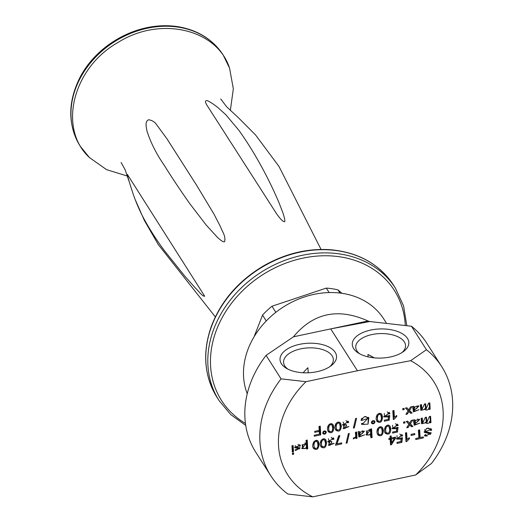 <?xml version="1.0" encoding="UTF-8"?>
<svg xmlns="http://www.w3.org/2000/svg" width="523" height="523" viewBox="0 0 523 523"><rect width="100%" height="100%" fill="white"/><g stroke="black" fill="none" stroke-linecap="round" stroke-linejoin="round"><path stroke-width="0.78" d="M287.944 369.153A24.927 12.997 176.6 0 1 284.767 365.923A24.927 12.997 176.6 0 1 283.564 362.361A24.927 12.997 176.6 0 1 306.759 347.985A24.927 12.997 176.6 0 1 333.328 359.425A24.927 12.997 176.6 0 1 329.784 366.682M303.19 372.768A52.006 42.611 -32.5 0 1 307.923 367.734L308.217 372.794M359.687 353.81A24.927 12.833 178.3 0 1 356.934 350.881A24.927 12.833 178.3 0 1 355.725 347.141A24.927 12.833 178.3 0 1 378.953 333.635A24.927 12.833 178.3 0 1 405.554 345.67A24.927 12.833 178.3 0 1 401.991 352.561M374.278 357.863L367.963 354.529L368.035 356.856M341.905 293.298L338.015 289.919A69.709 57.112 147.5 0 0 326.287 288.108L271.98 306.236A69.709 57.112 147.5 0 0 262.533 315.114L254.028 336.897M353.64 348.593A28.307 14.579 178.3 0 1 385 329.013A28.307 14.579 178.3 0 1 403.429 351.593A28.307 14.579 178.3 0 1 358.19 352.927A28.307 14.579 178.3 0 1 353.64 348.593M281.387 363.727A28.307 14.755 176.6 0 1 312.682 343.232A28.307 14.755 176.6 0 1 331.177 365.695A28.307 14.755 176.6 0 1 286.441 368.336A28.307 14.755 176.6 0 1 281.387 363.727M319.658 426.291L320.102 433.842L319.416 433.985M319.207 430.383L318.971 426.435L320.246 426.167L320.756 434.861L314.271 436.241L314.212 435.221L319.429 434.116L319.265 431.403L314.754 432.364L314.696 431.344L319.207 430.383M318.69 430.494L319.265 431.403M320.102 433.842L320.756 434.861M325.581 432.318L325.483 431.959C324.221 431.285 323.554 431.678 323.489 433.129C324.463 433.835 325.162 433.567 325.581 432.318M324.776 430.86L325.469 431.972L325.652 431.076M322.665 432.998L323.547 433.227M326.313 432.168C325.652 434.208 324.502 434.685 322.868 433.593C322.854 431.161 323.933 430.475 326.11 431.527L326.313 432.168M332.661 427.866L332.118 425.343C329.163 422.682 327.829 428.984 329.366 431.194C331.667 432.305 332.765 431.194 332.661 427.866M332.491 430.337L333.223 426.591L332.791 424.336M328.045 431.207L330.059 431.756M329.366 431.2L328.712 430.174L328.326 425.225M330.817 423.78L332.118 425.343M333.877 427.611C333.347 432.462 331.497 433.842 328.32 431.756C325.496 426.879 330.346 421.276 333.144 424.768L333.877 427.611M340.146 426.278L339.59 423.748C336.635 421.1 335.315 427.376 336.838 429.599C339.139 430.723 340.244 429.618 340.146 426.278M339.976 428.729L340.695 425.003L340.264 422.754M335.518 429.618L337.538 430.168M336.838 429.599L336.184 428.579L335.805 423.637M338.303 422.192L339.59 423.748M341.349 426.023C340.826 430.88 338.969 432.26 335.786 430.161C332.974 425.258 337.825 419.701 340.617 423.179L341.349 426.023M346.984 421.76L347.985 421.08M342.487 424.506L343.683 424.8L344.337 425.827L342.696 425.042L348.383 421.545L348.71 422.414L347.527 422.813L347.233 422.146L343.892 424.493L346.481 424.768L346.403 425.729L344.533 428.232L347.658 426.716L348.854 426.644L343.382 428.71L344.337 425.827M343.147 428.141L344.932 428.572M347.56 427.219L347.88 426.703M343.964 427.317L343.676 426.369M344.095 425.447L344.631 425.049M343.886 424.493L343.121 422.028M345.965 420.577L346.625 421.192M345.749 425.042L346.213 425.761M345.932 424.99L346.403 425.729M348.057 421.394L348.71 422.414M353.685 426.86L354.333 427.879L353.385 428.082L355.633 418.492L353.685 426.86M355.633 418.492L356.581 418.289L354.333 427.879M361.288 419.296L362.047 418.08M365.479 416.426L367.1 417.406L367.754 418.426L362.269 420.322L360.988 420.296L364.57 416.589L368.872 417.759L368.081 424.146L361.635 424.349L361.36 423.82L364.139 424.604M367.93 422.571L368.558 417.367M361.36 423.82L362.589 423.284L362.825 423.728L367.754 418.426M361.622 419.296L362.269 420.322M374.265 421.976L374.161 421.616C372.899 420.943 372.239 421.329 372.167 422.78C373.147 423.493 373.847 423.218 374.265 421.976M374.167 421.616L374.337 420.734M371.35 422.656L372.226 422.878M374.991 421.819C374.331 423.865 373.187 424.336 371.552 423.244C371.533 420.819 372.618 420.126 374.788 421.185L374.991 421.819M381.345 417.517L380.796 415C377.848 412.333 376.514 418.642 378.044 420.852C380.352 421.963 381.45 420.852 381.345 417.517M381.169 419.989L381.908 416.243L381.476 413.994M376.723 420.858L378.737 421.407M378.044 420.852L377.397 419.832L377.011 414.876M379.502 413.438L380.796 415M382.561 417.262C382.032 422.113 380.182 423.493 377.005 421.407C374.18 416.53 379.025 410.934 381.823 414.419L382.561 417.262M388.203 412.948L389.19 412.327M383.699 416.334L385.948 416.87M389.014 415.608L388.184 419.269M389.262 412.64L389.91 413.66L388.713 414.007L388.445 413.327L385.118 416.288L384.464 415.269L384.268 413.432M387.242 411.804L388.445 413.327M388.504 419.198L389.158 420.217L384.359 421.237L384.3 420.217L388.164 419.394L388.53 416.936L383.954 416.896L389.583 412.778L389.91 413.66M388.138 416.315L388.53 416.936M385.118 416.288L389.818 415.543L389.158 420.217M394.25 417.079L393.25 418.335M393.407 410.614L393.741 416.275L394.388 417.295L396.676 415.504L396.735 416.543L394.087 419.315L393.316 419.479L392.806 410.745L393.989 410.49L394.388 417.295M393.433 418.295L394.087 419.315M396.244 415.772L396.735 416.543M403.501 408.47L402.743 408.705M402.808 409.849L402.736 408.633L404.089 408.345L404.161 409.568L402.808 409.849M403.508 408.541L404.161 409.568M406.744 413.039L407.378 414.039L405.933 414.347L408.136 410.777L405.737 407.992M408.123 410.758L408.306 410.463L410.673 413.34L408.96 411.483L407.378 414.039M411.163 412.072L410.025 412.32M408.136 410.777L405.436 408.058L406.881 407.75L408.777 409.777L410.477 406.986L411.928 406.678L409.581 410.477L412.111 413.033L410.673 413.34M408.306 410.463L408.96 411.483M408.953 409.489L409.581 410.477M417.145 405.861L417.426 406.495C415.288 406.312 414.242 407.273 414.288 409.378C416.668 408.868 417.714 407.907 417.426 406.495L417.733 406.757M413.248 411.281L414.935 411.438M413.922 410.195L413.693 409.195L414.059 409.025M417.825 407.325L418.426 405.691M414.288 409.378L413.634 408.358L413.85 406.672M413.693 409.195L414.523 411.137L419.06 409.731L413.445 411.849L412.575 406.541L413.824 406.358M413.628 406.319L414.072 407.012L418.871 406.142L414.34 410.215M413.778 406.286L414.072 407.012M425.48 407.711L425.062 403.887M424.558 408.705L424.957 409.332L420.871 410.359L420.309 404.894L421.499 404.645L421.943 409.581L421.283 408.561L420.91 404.769M420.655 409.751L422.257 409.855M424.565 408.685L426.402 408.979M429.22 403.004L429.52 408.175L428.906 408.306M421.943 409.581L424.46 404.011L425.65 403.763L426.134 408.731L428.605 403.135L429.801 402.88L430.174 409.195L429.102 409.424L429.05 408.535C427.592 410.261 426.225 410.522 424.957 409.332L425.003 409.417M428.644 407.901L429.05 408.535M429.52 408.175L430.174 409.195M292.566 445.635L292.867 450.8L292.259 450.931M292.324 452.075L291.952 445.766L293.148 445.511L293.521 451.826L292.324 452.075M292.867 450.8L293.521 451.826M293.004 453.114L292.403 453.317M292.468 454.467L292.396 453.245L293.586 452.99L293.658 454.212L292.468 454.467M293.011 453.193L293.658 454.212M298.751 445.23L299.764 444.746M294.645 447.139L298.541 447.78M299.797 444.87L300.45 445.89L299.293 446.289L299.091 445.779L295.94 446.943L300.215 448.002L295.325 450.493L295.077 449.852L296.691 450.12M299.261 448.976L299.777 447.61M295.94 446.943L295.194 445.609M297.973 444.36L299.097 445.773M295.077 449.852L299.189 448.806L294.848 447.74L300.143 445.171L300.45 445.89M306.511 445.825L306.151 444.472C303.425 443.543 302.392 444.74 303.059 448.067C305.02 449.264 306.171 448.512 306.511 445.825M301.706 448.08L303.68 448.636M306.648 440.189L307.093 447.78L306.419 447.923M303.052 448.067L302.405 447.047L302.157 444.439M304.896 442.916L306.158 444.465M306.223 443.38L306.04 440.314L307.23 440.065L307.746 448.799L306.655 449.035L306.609 448.218L301.98 448.642L306.223 443.38M306.19 447.57L306.609 448.218M307.093 447.78L307.746 448.799M317.919 444.583L317.376 442.066C314.408 439.379 313.087 445.727 314.63 447.936C316.918 449.067 318.01 447.95 317.919 444.583M317.762 447.021L318.474 443.308L318.043 441.059M313.29 447.884L315.33 448.473M314.048 447.021L313.578 441.948M316.082 440.503L316.722 441.046M319.128 444.328C318.455 449.257 316.598 450.623 313.558 448.427C310.714 444.72 315.611 437.463 318.396 441.49L319.128 444.328M325.398 442.994L324.855 440.484C321.9 437.777 320.553 444.158 322.103 446.348C324.43 447.42 325.528 446.302 325.398 442.994M325.221 445.465L325.953 441.719L325.522 439.47M320.776 446.335L322.783 446.884M321.501 445.393L321.057 440.366M323.554 438.915L324.861 440.477M326.607 442.739C326.091 447.564 324.247 448.956 321.07 446.917C318.213 442.085 323.051 436.385 325.868 439.895L326.607 442.739M332.242 438.477L333.236 437.79M327.744 441.229L328.941 441.517L329.595 442.543L327.954 441.758L333.641 438.254L333.962 439.137L332.785 439.536L332.491 438.869L329.15 441.222L331.739 441.484L331.654 442.445L329.765 444.916L332.909 443.432L334.112 443.367L328.627 445.446L329.595 442.543M328.411 444.883L330.17 445.282M332.805 443.962L333.138 443.419M329.13 443.922L328.928 443.073M329.366 442.183L329.928 441.785M329.15 441.222L328.372 438.751M331.216 437.3L332.491 438.869M331.183 441.706L331.654 442.445M333.308 438.111L333.962 439.137M337.25 441.399L339.166 435.724M336.884 443.752L335.746 443.994M339.878 435.574L336.956 443.864L341.669 442.857L341.728 443.883L335.498 445.204L338.662 435.836L339.878 435.574M336.407 442.994L336.956 443.864M341.146 442.968L341.728 443.883M348.377 433.626L346.403 441.987M346.115 443.21L348.364 433.626L349.312 433.423L347.063 443.007L346.115 443.21M346.416 441.987L347.063 443.007M353.548 438.032L354.012 437.941M356.078 432.135L356.379 437.3L355.797 437.424M353.607 437.856C356.83 437.156 355.385 435.881 355.463 432.26L356.66 432.011L357.032 438.326L355.96 438.549L355.908 437.588L353.247 438.921L353.607 437.856M355.516 436.98L355.908 437.588M356.379 437.3L357.032 438.326M362.289 430.671L362.929 431.665C360.785 431.495 359.739 432.456 359.785 434.554C362.164 434.044 363.21 433.083 362.929 431.665L362.642 431.03M358.745 436.444L360.425 436.6M359.412 435.339L359.19 434.365L359.556 434.188M363.322 432.501L363.93 430.854M359.785 434.554L359.138 433.534L359.34 431.828M359.19 434.365L360.02 436.306L364.557 434.901L358.941 437.019L358.072 431.71L359.327 431.521M359.124 431.488L359.569 432.181L364.374 431.298L359.844 435.384M359.275 431.455L359.569 432.181M370.709 432.266L370.382 430.854C367.924 429.618 366.891 430.808 367.29 434.417C369.146 435.646 370.291 434.927 370.709 432.266M365.93 434.45L367.944 434.979M371.003 428.958L371.448 436.515L370.846 436.646M366.643 433.39L366.388 430.743M369.16 429.272L370.389 430.847M370.729 434.705L366.231 435.038L370.532 429.854L370.487 429.069L371.585 428.834L372.101 437.535L370.912 437.79L370.317 434.057M371.448 436.515L372.101 437.535M382.136 430.932L381.594 428.422C378.639 425.715 377.292 432.096 378.848 434.286C381.175 435.358 382.267 434.24 382.136 430.932M381.96 433.404L382.699 429.658L382.267 427.415M377.514 434.273L379.528 434.822M378.24 433.332L377.796 428.304M380.299 426.853L381.6 428.415M383.346 430.677C382.836 435.509 380.992 436.901 377.815 434.855C374.958 430.024 379.796 424.323 382.614 427.834L383.346 430.677M389.615 429.344L389.073 426.827C386.183 424.029 384.758 430.514 386.314 432.691C388.602 433.835 389.7 432.717 389.615 429.344M389.458 431.776L390.171 428.069L389.74 425.827M385 432.691L387.027 433.234M386.32 432.691L385.673 431.665L385.274 426.722M387.772 425.264L389.073 426.827M390.825 429.089C390.472 433.822 388.635 435.221 385.307 433.279C382.45 429.716 387.007 422.224 390.086 426.245L390.825 429.089M396.46 424.774L397.454 424.146M391.962 428.174L394.198 428.69M397.284 427.435L396.454 431.089M397.532 424.46L398.186 425.487L396.977 425.833L396.715 425.166L393.388 428.121L392.734 427.095L392.531 425.251M395.44 423.643L396.081 424.179M396.774 431.024L397.428 432.044L392.629 433.064L392.57 432.037L396.434 431.22L396.794 428.762L392.224 428.736L397.853 424.598L398.186 425.487M396.401 428.147L396.794 428.762M393.388 428.121L398.088 427.369L397.428 432.044M404.292 421.884L403.534 422.12M403.599 423.264L403.527 422.048L404.88 421.76L404.952 422.983L403.599 423.264M404.299 421.956L404.952 422.983M407.535 426.454L408.169 427.454L406.724 427.762L408.927 424.199L406.521 421.407M409.738 422.904L410.372 423.892L412.719 420.093L411.268 420.4L409.568 423.192L407.672 421.165L406.227 421.473L408.927 424.199L409.097 423.878L411.464 426.755L409.751 424.898L408.169 427.454M411.954 425.487L410.817 425.729M409.097 423.878L409.751 424.898M410.372 423.892L412.902 426.448L411.464 426.755M417.583 418.916L418.217 419.917C416.079 419.74 415.033 420.701 415.079 422.8C417.452 422.29 418.498 421.329 418.217 419.917L418.524 420.178M414.039 424.689L415.72 424.853M414.7 423.591L414.484 422.61L414.844 422.434M418.609 420.747L419.217 419.1M415.079 422.8L414.425 421.78L414.634 420.074M417.602 418.916L417.929 419.283M414.484 422.61L415.314 424.552L419.851 423.146L414.236 425.264L413.36 419.956L414.615 419.773M414.419 419.734L414.857 420.427L419.668 419.544L415.131 423.63M414.569 419.701L414.857 420.427M426.271 421.12L425.853 417.302M425.349 422.12L425.748 422.747L421.662 423.774L421.1 418.308L422.29 418.06L422.728 422.996L422.074 421.976L421.701 418.184M421.446 423.166L423.048 423.27M425.356 422.1L427.199 422.394M430.011 416.419L430.311 421.59L429.69 421.721M422.728 422.996L425.251 417.426L426.441 417.177L426.925 422.146L429.396 416.55L430.592 416.295L430.965 422.61L429.893 422.832L429.841 421.95C428.383 423.676 427.016 423.937 425.748 422.747L425.794 422.832M429.435 421.316L429.841 421.95M430.311 421.59L430.965 422.61M391.616 442.883L394.401 438.359L391.387 439L391.616 442.883L390.962 441.863L390.733 437.98L391.387 439M391.466 442.654L390.465 443.733M394.793 437.28L394.257 438.143M390.622 436.071L391.328 438.019L395.499 437.13L395.558 438.111L391.498 444.674L390.531 444.877L390.197 439.255L388.89 439.529L388.831 438.549L390.145 438.267L390.021 436.202L391.204 435.947L391.328 438.019M391.237 437.875L390.733 437.98M393.839 437.483L394.401 438.359M389.642 438.379L390.197 439.255M390.844 443.654L391.498 444.674M395.002 437.235L395.558 438.111M400.866 435.116L401.86 434.495M396.369 438.509L398.604 439.032M401.69 437.777L400.853 441.432M401.932 434.809L402.586 435.829L401.376 436.182L401.115 435.515L397.781 438.451L397.134 437.431L396.944 435.587M399.847 433.985L401.115 435.515M401.18 441.36L401.827 442.386L397.035 443.406L396.97 442.386L400.834 441.562L401.206 439.111L396.624 439.072L402.252 434.94L402.586 435.829M400.808 438.49L401.206 439.111M397.781 438.451L402.494 437.712L401.827 442.386M406.927 439.255L405.926 440.503M406.077 432.789L406.41 438.444L407.064 439.47L409.346 437.679L409.411 438.712L406.757 441.49L405.992 441.654L405.475 432.913L406.665 432.665L407.064 439.47M406.11 440.471L406.757 441.49M408.914 437.934L409.411 438.712M411.111 435.437L411.045 434.365L414.713 433.587L414.778 434.652L411.111 435.437M414.17 433.704L414.778 434.652M420.061 437.463L418.858 437.718M419.1 430.017L419.479 436.555L420.132 437.574L423.29 436.901L423.355 437.921L415.759 439.536L415.7 438.516L418.864 437.843L418.413 430.168L419.681 429.893L420.132 437.574M422.774 437.012L423.355 437.921M429.998 429.455L431.017 429.161L430.913 428.572M424.075 431.769L429.592 432.933M424.624 435.607L427.095 436.097M430.272 434.58L430.847 432.619M431.017 429.161L431.671 430.181L430.468 430.527L430.187 429.749L425.415 431.58L424.65 429.658M427.945 427.984L429.533 428.729L430.187 429.749M425.415 431.58L431.279 433.051L424.885 436.169L424.545 435.182L425.761 434.829L426.003 435.482L430.181 433.815L424.31 432.344L426.637 428.324L431.325 429.043L431.671 430.181M369.748 321.527A78.156 64.035 147.5 0 0 367.989 320.978L330.719 328.895L369.748 321.527L411.451 326.234L426.435 349.717L410.62 360.707L357.425 370.755L305.994 381.685L281.073 378.868A101.39 83.079 147.5 0 0 270.783 475.734A101.39 83.079 147.5 0 0 287.866 494.032L312.78 496.85L415.648 474.982L431.442 463.509A101.39 83.079 147.5 0 0 441.732 366.649A101.39 83.079 147.5 0 0 426.435 349.717M281.073 378.868L266.089 355.385L293.449 336.819L330.719 328.895L357.425 370.755M293.449 336.819C313.284 312.885 338.133 307.602 367.989 320.978M386.249 322.894L383.712 318.919A78.156 64.035 147.5 0 0 288.82 303.752A78.156 64.035 147.5 0 0 247.248 393.747M305.994 381.685A86.609 70.958 147.5 0 0 312.78 496.85M266.089 355.385A101.39 83.079 147.5 0 0 255.799 452.251L270.783 475.734M441.732 366.649L426.748 343.166A101.39 83.079 147.5 0 0 411.451 326.234M415.648 474.982A86.609 70.958 147.5 0 0 410.62 360.707M262.533 315.114L266.259 320.959M271.98 306.236L275.85 312.309M326.287 288.108L329.13 292.56M338.015 289.919L340.015 293.05M367.963 354.529A52.006 42.611 -32.5 0 1 373.938 357.83M206.683 100.586C204.911 100.697 205.121 102.43 207.311 105.783L276.504 213.659C278.229 215.992 282.08 221.543 284.414 221.745C285.65 222.053 283.969 215.659 282.544 211.854L278.903 202.479C273.385 189.496 267.22 176.885 260.415 164.64C253.577 152.239 246.353 140.733 238.723 130.122L225.779 114.668L217.869 107.561C214.757 104.979 207.925 100.305 206.683 100.586M224.615 241.691C225.975 235.768 222.059 231.486 220.699 227.159L213.92 213.999L196.583 185.227L166.87 138.66L155.998 123.866C154.298 121.696 151.879 120.323 148.728 119.754C144.322 121.408 146.695 128.521 146.878 130.737C150.572 142.367 156.292 153.782 164.039 164.987C172.106 177.938 180.762 190.928 190.006 203.957L206.108 224.936L217.143 237.037C221.131 240.809 223.622 242.365 224.615 241.691M204.676 296.181L127.449 174.564C126.599 173.244 129.344 182.096 130.325 185.279L133.077 193.817C136.451 203.532 140.38 212.416 144.864 220.464C150.546 230.689 157.037 240.717 164.333 250.55L184.776 276.111L195.301 287.957C198.714 291.174 202.702 296.816 204.676 296.181M245.732 425.402L230.748 414.589L219.124 400.664A104.561 85.674 -32.5 0 1 232.101 297.822A104.561 85.674 -32.5 0 1 340.349 254.034A104.561 85.674 -32.5 0 1 395.414 288.173L403.56 305.883L406.789 325.535M245.457 423.46A102.449 83.942 -32.5 0 1 223.223 315.748A102.449 83.942 -32.5 0 1 340.329 256.885A102.449 83.942 -32.5 0 1 405.273 325.313M211.429 326.725A104.561 85.674 147.5 0 0 217.084 397.467C204.14 376.194 202.224 352.469 211.338 326.293C221.013 301.039 238.39 280.916 263.455 265.926C285.238 253.511 307.714 248.118 330.876 249.746C358.628 252.426 379.463 264.167 393.374 284.976A104.561 85.674 147.5 0 0 338.309 250.837A104.561 85.674 147.5 0 0 211.429 326.725M178.402 27.17A84.759 69.448 -32.5 0 1 223.308 55.268C213.07 39.552 197.871 30.007 177.702 26.64C137.686 20.665 96.578 44.795 79.797 77.803C67.565 102.58 67.768 125.461 80.405 146.453A84.759 69.448 -32.5 0 1 90.466 62.897A84.759 69.448 -32.5 0 1 178.402 27.17M80.405 146.453L89.466 157.573C57.654 128.449 72.736 67.846 118.1 42.409C160.123 15.788 216.98 28.902 229.564 68.14L223.308 55.268M323.508 433.116L322.854 432.096M344.546 428.219L343.892 427.199M347.233 422.146L346.579 421.126M362.825 423.728L362.55 423.303M374.148 421.623L373.5 420.603M372.186 422.767L371.539 421.747M417.72 406.763L417.066 405.743M414.523 411.137L413.876 410.117M426.121 408.738L425.467 407.718M299.202 448.793L298.555 447.773M317.383 442.066L316.729 441.046M314.637 447.936L313.983 446.917M322.109 446.348L321.455 445.328M329.765 444.916L329.117 443.896M360.027 436.306L359.373 435.286M367.283 434.417L366.636 433.397M378.848 434.286L378.201 433.266M396.715 425.166L396.061 424.146M418.511 420.185L417.857 419.165M415.314 424.552L414.667 423.532M426.912 422.153L426.258 421.133M426.003 435.482L425.356 434.456M430.161 433.829L429.514 432.809M395.414 288.173L393.374 284.976M219.124 400.664L217.084 397.467M89.466 157.573L106.607 169.674L127.442 176.074M229.564 68.14L233.33 88.792L230.349 110.405M220.686 98.912L226.603 106.725L238.475 117.793L255.57 134.98L278.968 166.432L321.05 249.432M215.326 316.899L158.266 244.535L144.361 220.431L134.921 198.956M121.101 162.476L125.056 169.57L129.456 182.442"/></g></svg>
